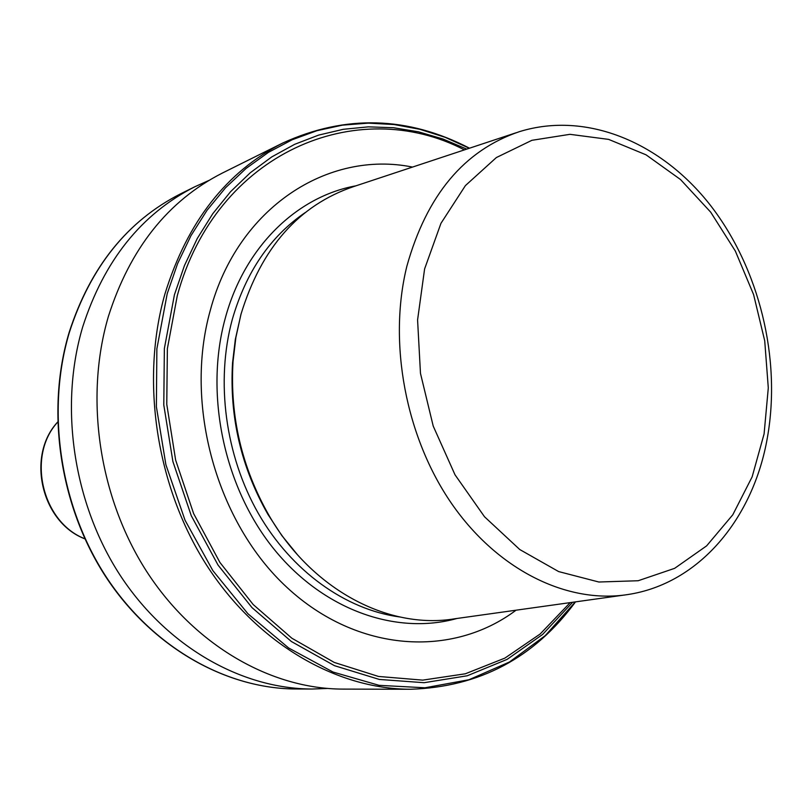 <?xml version="1.0" encoding="UTF-8"?>
<svg xmlns="http://www.w3.org/2000/svg" width="812" height="812" viewBox="0 0 812 812"><rect width="100%" height="100%" fill="white"/><g stroke="black" fill="none" stroke-linecap="round" stroke-linejoin="round"><path stroke-width="1.22" d="M241.144 313.635L235.328 339.396L232.547 362.944C229.37 416.911 241.164 467.387 267.93 514.372L281.815 535.544L297.486 554.758M412.506 167.079C328.231 149.926 237.835 207.334 210.318 310.245C183.705 404.559 216.702 522.847 287.225 587.665C357.686 652.848 452.416 657.994 516.046 610.198M410.537 689.256C336.148 689.155 256.592 643.206 206.258 564.614C156.127 485.962 140.273 380.229 164.988 293.761C187.288 221.838 226.589 171.565 282.891 142.963L222.366 173.057C168.003 200.706 130.001 248.543 108.351 316.568C84.326 398.327 99.084 497.756 146.83 571.729C194.778 645.641 271.056 688.982 342.948 689.104L410.537 689.256C479.334 687.033 534.326 657.913 575.505 601.875M208.816 180.477L194.839 186.75C141.4 213.932 104.027 260.642 82.702 326.901C59.012 406.507 73.283 503.095 119.932 574.957C166.785 646.748 241.519 688.901 312.204 689.033L327.51 688.454M515.843 132.843L353.849 186.516C298.948 205.071 261.312 247.721 240.92 314.477L235.866 337.569L233.034 361.502C229.806 416.373 241.803 467.682 269.005 515.437C311.889 589.908 388.735 629.909 454.852 618.764L623.86 595.105M305.17 212.602C270.264 236.475 245.965 272.101 232.273 319.502C215.454 381.346 225.259 455.461 258.338 513.428C291.599 571.293 345.668 609.66 399.656 616.958M355.889 185.836C296.928 196.484 244.463 246.868 225.269 318.213C204.502 393.526 223.655 486.063 272.974 547.877C322.384 609.731 395.799 635.613 456.983 618.47M466.717 149.114L442.966 139.004L418.474 131.818L393.515 127.728L368.354 126.855L343.293 129.301L318.629 135.107L294.695 144.313L271.817 156.878L250.319 172.723L230.527 191.733L212.754 213.718L197.306 238.423L184.456 265.554L174.428 294.776L164.359 348.551L163.791 404.975L172.895 461.541L191.277 515.732L218.073 565.122L251.994 607.62L291.396 641.521L334.473 665.678L379.326 679.441L424.138 682.699L467.225 675.777L507.114 659.374L542.568 634.487L572.612 602.281M464.403 149.885C357.148 94.05 216.266 152.138 177.3 295.609L167.373 348.642L166.764 404.274L175.636 460.079L193.621 513.58L219.89 562.411L253.171 604.524L291.894 638.252L334.27 662.44L378.483 676.447L422.727 680.131L465.347 673.787L504.912 658.096L540.173 633.989L570.186 602.616M469.326 148.251L445.027 137.269L419.905 129.311L394.236 124.551L368.313 123.13L342.431 125.149L316.924 130.691L292.127 139.776L268.396 152.382L246.066 168.439L225.503 187.805L207.03 210.298L190.972 235.663L177.615 263.585L167.211 293.69L156.868 348.845L156.381 406.721L165.892 464.718L185.024 520.188L212.835 570.592L247.944 613.77L288.646 647.986L333.022 672.042L379.102 685.338L424.991 687.774L468.94 679.745L509.428 662.024L545.228 635.654L575.332 601.895M296.238 688.992C225.949 688.85 151.935 647.255 105.682 576.621C59.621 505.917 45.614 410.973 69.121 332.494C90.274 267.128 127.413 220.915 180.538 193.855C127.596 220.793 90.558 266.925 69.406 332.25C45.898 410.74 59.926 505.856 105.996 576.621C152.27 647.326 226.193 688.86 296.238 688.992L312.204 689.033M767.492 437.029C781.286 358.265 759.342 268.711 710.703 205.68C662.044 143.024 587.127 110.706 519.436 131.645C464.22 150.291 426.696 195.154 406.853 266.265C387.943 342.786 405.665 437.16 451.746 503.775C497.949 570.379 567.334 603.966 627.605 594.577C699.508 583.858 753.455 518.066 767.381 437.648M764.092 433.902L768.294 387.903L764.721 340.807L753.587 294.563L735.347 251.06L710.683 212.145L680.517 179.533L646.037 154.818L608.645 139.39L569.973 134.325L531.89 140.314L496.365 157.548L465.418 185.593L440.957 223.33L424.605 268.924L417.581 319.928L420.474 373.378L433.212 426.077L455.024 474.817L484.51 516.757L519.771 549.541L558.646 571.577L598.84 582.011L638.171 580.742L674.66 568.329L706.633 545.857L732.789 514.788L752.145 476.847L764.092 433.902M84.854 538.772C42.001 522.349 26.481 455.897 57.611 422.199M282.891 142.963C345.547 114.462 407.746 116.207 469.498 148.2M180.538 193.855L194.839 186.75M267.93 514.372L269.005 515.437M232.547 362.944L233.034 361.502M84.895 538.863C41.483 522.451 25.964 456.039 57.611 422.088"/></g></svg>
